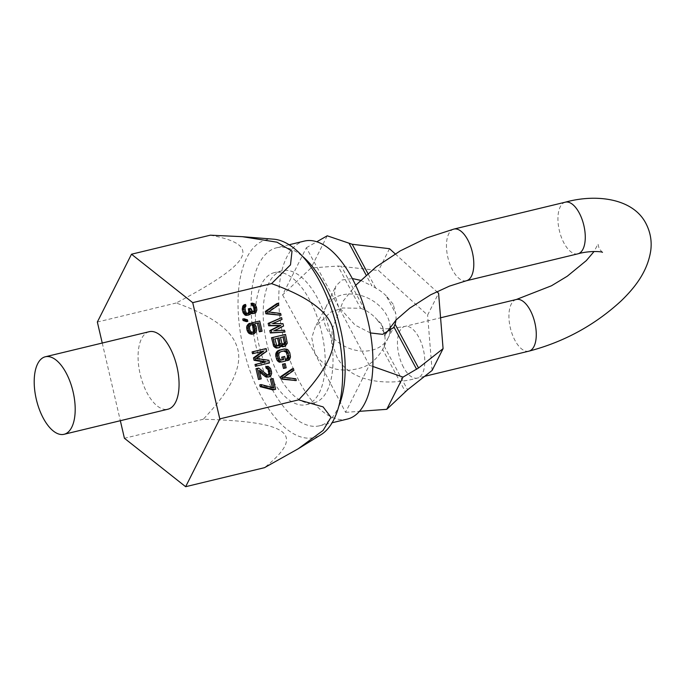 <?xml version="1.0" encoding="UTF-8"?>
<svg xmlns="http://www.w3.org/2000/svg" width="685" height="685" viewBox="0 0 685 685"><rect width="100%" height="100%" fill="white"/><g stroke="black" fill="none" stroke-linecap="round" stroke-linejoin="round"><path stroke-width="0.51" stroke-dasharray="3.42 2.57" d="M282.597 294.918L314.817 353.323L345.574 412.361L369.318 365.191L338.407 306.469L306.349 247.747L282.597 294.918L310.999 268.006L337.945 266.02L378.522 270.515L427.603 315.1L438.588 293.283M327.216 235.803L310.999 268.006M306.349 247.747L316.812 241.754M347.346 419.083A91.559 43.078 -103.6 0 1 290.705 362.168A91.559 43.078 -103.6 0 1 286.758 257.149A91.559 43.078 76.4 0 1 304.371 241.077M345.574 412.361L359.471 411.334M369.318 365.191L372.845 366.441M432.107 370.439L427.603 315.1M389.508 248.698L378.522 270.515M395.194 253.861L436.79 291.656M384.756 335.462L382.247 324.776L375.243 317.712L382.213 326.051L384.756 335.462A35.038 27.04 26.7 0 1 384.097 346.019L382.692 349.47C371.638 367.528 360.327 368.419 349.033 370.268C337.705 369.72 326.394 370.439 314.817 353.323L311.778 337.825L315.16 327.053L330.504 312.223L342.483 307.985L360.601 308.276L337.945 266.02M360.601 308.276L364.703 309.86A35.038 27.04 -153.3 0 1 375.243 317.712M390.022 331.694A34.704 26.775 26.7 0 1 388.241 337.662A34.704 26.775 26.7 0 1 387.727 338.673A34.704 26.775 26.7 0 1 358.161 350.694A34.704 26.775 26.7 0 1 327.224 329.75A34.704 26.775 -153.3 0 1 325.752 307.462A34.704 26.775 -153.3 0 1 326.257 306.452A34.704 26.775 -153.3 0 1 355.832 294.422A34.704 26.775 -153.3 0 1 386.768 315.374A34.704 26.775 26.7 0 1 390.185 326.676M393.199 304.243L386.22 295.894L395.742 313.653L393.199 304.243M370.397 332.936L355.104 325.101L338.407 306.469L334.46 293.445L335.804 286.039L341.926 280.028L352.296 278.53M360.558 280.328L371.895 285.859L366.141 275.13M386.22 295.894A35.038 27.04 -153.3 0 0 375.688 288.042L371.895 285.859M395.921 320.135A35.038 27.04 26.7 0 0 395.742 313.653M388.241 337.662L382.692 349.47L405.349 391.726M289.121 244.759L276.603 247.773A91.559 43.078 76.4 0 0 258.99 263.853A91.559 43.078 -103.6 0 0 262.937 368.864A91.559 43.078 -103.6 0 0 319.578 425.787A91.559 43.078 -103.6 0 0 337.191 409.707A91.559 43.078 76.4 0 0 338.767 406.282M276.603 247.773A91.559 43.078 76.4 0 1 302.582 256.378M327.105 390.887A67.935 31.964 -103.6 0 0 324.176 312.976A67.935 31.964 -103.6 0 0 282.151 270.746A67.935 31.964 -103.6 0 0 269.077 282.674A67.935 31.964 76.4 0 0 272.013 360.584A67.935 31.964 76.4 0 0 314.03 402.814A67.935 31.964 76.4 0 0 327.105 390.887M306.255 404.689A67.935 31.964 76.4 0 0 319.321 392.762A67.935 31.964 -103.6 0 0 316.393 314.852A67.935 31.964 -103.6 0 0 274.377 272.621A67.935 31.964 -103.6 0 0 261.302 284.549A67.935 31.964 76.4 0 0 264.23 362.468A67.935 31.964 76.4 0 0 306.255 404.689L314.03 402.814M273.803 239.193A101.748 47.864 -103.6 0 0 238.491 291.33A101.748 47.864 -103.6 0 0 261.208 396.461A101.748 47.864 -103.6 0 0 321 434.692M210.338 235.186C261.798 244.742 253.613 262.107 176.191 303.001C211.177 315.314 231.384 329.759 236.822 346.327C243.646 364.163 232.455 388.464 203.265 419.246C289.883 421.643 306.375 434.007 264.487 467.675M203.265 419.246L124.422 438.272M176.191 303.001L97.347 322.036M102.245 343.039L120.337 420.71M279.694 315.537L279.274 313.739L267.244 312.214L277.322 305.347L276.903 303.549M283.599 332.311L283.179 330.512L273.058 331.06L282.203 326.317L281.646 323.928L271.388 323.868L280.67 319.732L280.251 317.934M277.04 348.134L279.12 347.321L280.122 345.497L281.047 346.285M282.7 346.773L284.515 346.019L285.91 343.468L284.155 334.708M280.319 362.219L284.361 361.243L283.316 356.748M281.389 360.062L279.292 360.25L278.538 359.479L277.356 354.393L279.36 352.004L283.59 351.037M286.784 360.661L288.06 360.036L288.865 358.572L288.411 352.989L286.981 350.489L285.619 349.547L282.982 349.23M283.47 368.419L284.814 368.093L283.838 363.898M294.901 380.851L294.481 379.053L282.46 377.529L292.529 370.662L292.11 368.864M246.754 315.537L248.835 314.715L249.7 312.291L250.907 313.345M252.885 313.739L254.426 313.054L255.231 311.589L255.265 308.104L253.553 304.405L251.044 303.421M253.33 311.812L252.534 312.24L250.633 311.435L249.4 308.567M247.559 313.704L245.795 313.867L244.091 311.435L243.586 308.07L244.588 306.246L244.237 304.748M246.463 321.625L246.112 320.126L242.73 319.039M252.457 332.379L249.785 332.208L248.484 330.307L248.056 327.25L249.323 325.358L248.903 323.56M251.686 334.28L253.972 333.098L255.299 330.247L254.803 326.882L253.03 324.151L257.354 323.157M259.367 331.797L260.711 331.471L258.339 321.282M255.436 366.287L268.109 363.23L267.484 360.533L255.111 358.769L265.386 351.542L264.761 348.845M252.508 353.708L262.381 351.371M258.51 379.473L259.855 379.147L257.902 370.756L259.649 372.135M267.672 377.255L269.222 376.57L270.018 375.106L270.13 371.921L268.28 367.622L265.771 366.646M268.049 375.029L266.037 375.123L257.346 368.359M272.904 389.919L274.248 389.594L271.74 378.814M272.33 387.453L272.484 388.121L259.769 384.867M283.393 344.572L280.987 344.332L279.189 337.808L282.974 336.951M277.887 345.951L275.327 345.702L273.529 339.178L277.579 338.244M149.219 331.703A39.876 18.76 -103.6 0 0 141.547 338.707A39.876 18.76 -103.6 0 0 143.259 384.431A39.876 18.76 -103.6 0 0 167.928 409.219M277.322 305.347L278.684 305.073M267.244 312.214L268.606 311.932M279.274 313.739L280.636 313.465M280.67 319.732L282.032 319.45M271.388 323.868L272.75 323.594M281.646 323.928L283.008 323.645M282.203 326.317L283.564 326.043M273.058 331.06L274.42 330.786M283.179 330.512L284.54 330.238M280.122 345.497L281.484 345.214M280.533 346.028L281.355 345.856M279.994 346.156L281.355 345.882M279.12 347.321L280.482 347.038M278.384 347.809L279.745 347.535M285.833 341.901L287.195 341.627M285.91 343.468L287.272 343.185M285.38 344.855L286.741 344.581M284.515 346.019L285.876 345.737M283.778 346.507L285.14 346.233M282.956 336.9L284.318 336.618M279.189 337.808L280.55 337.534M280.516 343.502L281.877 343.228M280.987 344.332L282.357 344.058M281.672 344.803L283.033 344.529M282.545 344.906L283.907 344.632M283.085 344.778L283.847 344.623M277.699 346.079L278.153 345.985M276.886 346.276L278.247 346.002M277.571 338.202L278.932 337.919M273.529 339.178L274.891 338.895M274.848 344.872L276.218 344.589M275.327 345.702L276.697 345.428M276.012 346.173L277.374 345.891M284.361 361.243L285.722 360.969M284.403 349.204L285.765 348.93M285.619 349.547L286.981 349.273M286.981 350.489L288.342 350.206M287.794 351.551L289.156 351.277M288.411 352.989L289.781 352.707M289.044 355.686L290.406 355.404M289.121 357.245L290.483 356.971M288.865 358.572L290.226 358.298M288.06 360.036L289.43 359.753M283.402 351.028L284.763 350.754M279.36 352.004L280.722 351.73M278.35 352.569L279.72 352.287M277.682 353.357L279.043 353.083M277.356 354.393L278.718 354.111M277.365 355.652L278.726 355.378M277.99 358.349L279.352 358.075M278.538 359.479L279.9 359.205M279.292 360.25L280.653 359.976M280.165 360.353L281.526 360.079M284.814 368.093L286.176 367.819M292.529 370.662L293.891 370.388M282.46 377.529L283.821 377.247M294.481 379.053L295.851 378.779M244.588 306.246L245.949 305.972M244.117 306.683L245.478 306.4M243.723 307.411L245.084 307.128M243.586 308.07L244.956 307.796M243.672 309.637L245.033 309.363M244.091 311.435L245.453 311.153M244.708 312.865L246.069 312.591M245.119 313.405L246.48 313.122M245.795 313.867L247.157 313.593M246.403 314.038L247.764 313.764M249.674 309.766L251.044 309.492M250.633 311.435L251.994 311.161M251.318 311.906L252.679 311.624M252.534 312.24L253.895 311.966M253.073 312.112L253.852 311.958M252.191 303.464L253.561 303.19M253.553 304.405L254.914 304.123M254.375 305.467L255.736 305.193M255.128 307.505L256.49 307.222M255.265 308.104L256.627 307.822M255.488 310.262L256.849 309.988M255.231 311.589L256.592 311.315M254.426 313.054L255.788 312.771M253.416 313.61L254.786 313.336M249.7 312.291L251.061 312.017M249.511 313.927L250.873 313.644M248.835 314.715L250.196 314.441M247.833 315.28L249.194 314.997M246.112 320.126L247.473 319.844M260.711 331.471L262.072 331.197M257.337 323.106L258.699 322.832M253.03 324.151L254.392 323.868M254.186 325.452L255.548 325.178M254.803 326.882L256.164 326.608M255.222 328.68L256.584 328.406M255.299 330.247L256.661 329.964M254.846 331.942L256.207 331.66M253.972 333.098L255.334 332.824M252.765 334.023L254.126 333.749M249.323 325.358L250.684 325.084M248.39 326.223L249.751 325.94M248.056 327.25L249.417 326.968M248.064 328.509L249.426 328.235M248.484 330.307L249.845 330.033M249.032 331.446L250.393 331.163M249.785 332.208L251.147 331.934M250.727 332.619L252.089 332.336M251.609 332.722L252.97 332.439M252.149 332.593L252.911 332.439M262.483 351.294L263.845 351.02M265.386 351.542L266.748 351.268M255.111 358.769L256.473 358.495M267.484 360.533L268.845 360.259M268.109 363.23L269.47 362.956M266.037 375.123L267.398 374.849M267.253 375.457L268.623 375.183M267.792 375.329L268.58 375.175M266.919 366.68L268.28 366.406M268.28 367.622L269.642 367.34M269.094 368.684L270.455 368.41M269.856 370.722L271.217 370.439M270.13 371.921L271.491 371.638M270.284 373.779L271.645 373.505M270.018 375.106L271.38 374.832M269.222 376.57L270.584 376.288M268.212 377.127L269.573 376.853M257.902 370.756L259.264 370.482M259.855 379.147L261.225 378.865M274.248 389.594L275.61 389.32M272.484 388.121L273.846 387.847M403.516 367.34A26.578 12.51 76.4 0 1 404.886 326.402A26.578 12.51 76.4 0 1 418.732 337.14A26.578 12.51 76.4 0 1 417.362 378.077A26.578 12.51 76.4 0 1 403.516 367.34M453.89 229.081A26.578 12.51 -103.6 0 0 452.528 270.018A26.578 12.51 -103.6 0 0 466.365 280.756M375.688 288.042L367.931 273.572M384.097 346.019L407.566 389.791M364.703 309.86L341.233 266.088M528.837 351.174A26.578 12.51 76.4 0 1 514.992 340.428A26.578 12.51 76.4 0 1 516.362 299.491M565.365 202.169A26.578 12.51 -103.6 0 0 564.003 243.107A26.578 12.51 -103.6 0 0 577.84 253.844M326.257 306.452L315.168 327.062M385.664 333.741L384.739 336.249L383.566 331.489L380.252 327.892C381.399 329.511 389.611 329.014 404.886 326.402L440.575 317.789M424.649 376.322L417.362 378.077C387.813 386.349 349.855 382.572 336.712 356.62L332.225 343.416L331.977 329.673L343.271 300.972L355.686 285.302M325.752 307.462L335.813 286.047M387.727 338.673L393.687 327.618M602.475 252.354L599.161 248.758L597.996 244.006L594.092 251.472M319.578 425.787L332.088 422.765M282.151 270.746L274.377 272.621"/><path stroke-width="1.03" d="M316.812 241.754L327.216 235.803L352.218 244.271L389.508 248.698L395.194 253.861M289.121 244.759L304.371 241.077A91.559 43.078 76.4 0 1 361.012 297.992A91.559 43.078 76.4 0 1 364.959 403.003A91.559 43.078 -103.6 0 1 347.346 419.083L332.088 422.765M359.471 411.334L386.777 409.322L402.994 377.118L418.544 367.982L443.084 348.631L438.588 293.283L436.79 291.656M372.845 366.441L402.994 377.118M386.777 409.322L407.566 389.791L432.107 370.439L443.084 348.631M352.296 278.53L360.558 280.328M370.397 332.936L382.607 334.349L393.747 327.49L395.074 324.21A35.038 27.04 26.7 0 0 395.921 320.135M390.022 331.694A34.704 26.775 26.7 0 0 390.185 326.676M302.582 256.378A91.559 43.078 76.4 0 1 338.767 406.282M120.337 420.71L124.422 438.272L185.644 486.701L264.487 467.675L298.189 448.795L321 434.692A101.748 47.864 -103.6 0 0 319.416 280.85A101.748 47.864 -103.6 0 0 273.803 239.193L242.413 236.685L210.338 235.186L131.494 254.221L97.347 322.036L102.245 343.039M298.189 448.795L323.123 430.428L330.975 417.268L323.097 406.89L298.634 399.86C324.459 372.863 336.147 350.72 333.698 333.432C331.934 314.372 311.213 297.769 271.56 283.616L290.491 264.864L292.024 251.104L276.988 242.19L242.413 236.685M271.56 283.616L192.716 302.642L131.494 254.221M298.634 399.86L219.791 418.886L192.716 302.642M278.264 303.275L276.903 303.549L265.352 311.401L265.908 313.798L281.055 315.254L280.636 313.465L268.606 311.932L278.684 305.073L278.264 303.275L266.713 311.127L267.27 313.524L281.055 315.254M281.612 317.652L268.143 323.388L268.7 325.786L279.497 325.709L269.813 330.581L270.369 332.978L284.96 332.037L284.54 330.238L274.42 330.786L283.564 326.043L283.008 323.645L272.75 323.594L282.032 319.45L281.612 317.652L269.505 323.106L270.061 325.503L280.859 325.435L271.174 330.298L271.74 332.696L284.96 332.037M281.047 346.285L282.7 346.773L285.14 346.233L287.272 343.185L285.517 334.434L272.853 337.491L274.531 344.683L276.235 347.115L277.519 347.757L279.745 347.535L281.484 345.214L284.061 346.499M285.517 334.434L271.491 337.765L273.786 346.396L276.158 348.031L278.401 347.86M284.677 356.474L283.059 356.859L283.684 359.556L280.653 359.976L279.352 358.075L278.726 355.378L279.043 353.083L280.722 351.73L284.763 350.754L286.861 351.2L288.162 353.1L288.787 355.798L288.471 358.092L287.726 358.58L288.145 360.378L289.43 359.753L290.483 356.971L289.781 352.707L288.342 350.206L286.981 349.273L284.352 348.956L280.302 349.932L278.093 351.414L277.288 352.878L277.108 355.763L279.172 360.969L281.681 361.945L285.722 360.969L284.677 356.474L281.698 357.142L282.323 359.839L281.389 360.062M283.59 351.037L286.253 352.244L287.426 356.072L287.109 358.366L286.364 358.863L286.784 360.661L288.145 360.378M284.352 348.956L277.665 350.831L275.927 353.152L275.747 356.046L276.997 360.173L279.172 362.177L281.681 361.945M285.2 363.624L282.494 364.223L283.47 368.419L284.832 368.145L286.176 367.819L285.2 363.624L283.855 363.949L284.832 368.145M293.471 368.59L292.11 368.864L280.559 376.716L281.124 379.113L296.262 380.569L295.851 378.779L283.821 377.247L293.891 370.388L293.471 368.59L281.92 376.442L282.485 378.839L296.262 380.569M245.598 304.474L244.237 304.748L242.833 306.041L242.25 309.663L243.355 313.191L245.872 315.434L250.196 314.441L251.061 312.017L253.099 313.422L255.788 312.771L256.849 309.988L256.49 307.222L254.914 304.123L252.414 303.147L252.756 304.645L254.452 305.818L255.077 307.248L255.103 311.041L254.435 311.838L252.679 311.624L250.761 308.293L249.683 308.55L249.785 312.643L247.764 313.764L246.48 313.122L245.453 311.153L244.956 307.796L245.949 305.972L245.598 304.474L244.862 304.971L243.603 308.122L244.168 311.778L246.292 314.749L248.116 315.263M250.907 313.345L254.246 313.465M252.414 303.147L251.044 303.421L251.395 304.919L253.09 306.092L253.715 307.531L254.067 310.288L253.33 311.812M250.761 308.293L248.321 308.832L248.749 311.889L247.559 313.704M244.091 318.765L242.73 319.039L243.081 320.537L246.463 321.625L247.824 321.342L247.473 319.844L244.091 318.765L244.442 320.263L247.824 321.342M259.701 321.008L252.696 322.703L255.24 328.731L254.914 331.026L253.51 332.311L251.147 331.934L249.845 330.033L249.417 326.968L250.684 325.084L250.265 323.286L248.458 325.306L248.081 328.56L249.117 331.788L250.273 333.09L253.048 334.006L254.126 333.749L256.207 331.66L256.661 329.964L256.164 326.608L254.392 323.868L258.699 322.832L260.728 331.523L262.072 331.197L259.701 321.008L251.335 322.977L253.878 329.005L253.553 331.3L252.457 332.379M250.265 323.286L248.903 323.56L247.097 325.58L246.634 327.276L247.139 330.632L248.912 333.372L251.686 334.28L253.048 334.006M257.354 323.157L259.367 331.797L260.728 331.523M262.381 351.371L253.484 357.895L254.041 360.293L264.992 362.082L255.025 364.488L255.436 366.287L269.47 362.956L268.845 360.259L256.473 358.495L266.748 351.268L266.123 348.571L253.45 351.628L253.87 353.426L263.845 351.02L254.846 357.621L255.411 360.019L266.354 361.808L256.387 364.214L256.807 366.013M266.123 348.571L252.089 351.91L252.508 353.708L253.87 353.426M258.707 368.085L256.002 368.684L258.51 379.473L261.225 378.865L259.264 370.482L267.886 376.938L270.584 376.288L271.645 373.505L271.491 371.638L270.455 368.41L268.28 366.406L267.133 366.364L267.484 367.862L269.179 369.035L270.155 373.231L268.623 375.183L267.398 374.849L258.707 368.085L257.363 368.41L259.872 379.19M259.649 372.135L265.583 376.818L269.034 376.981M267.133 366.364L265.771 366.646L266.123 368.136L267.818 369.309L268.434 370.748L268.794 373.505L268.049 375.029M273.101 378.531L271.748 378.856L273.846 387.847L261.131 384.585L261.55 386.383L274.265 389.645L275.61 389.32L273.101 378.531L270.387 379.139L272.33 387.453M261.131 384.585L259.769 384.867L260.189 386.665L272.904 389.919L274.265 389.645M282.974 336.951L284.284 342.594L283.393 344.572M277.579 338.244L278.898 343.896L277.887 345.951M185.644 486.701L219.791 418.886M64.056 434.299L167.928 409.219A39.876 18.76 -103.6 0 0 175.6 402.215A39.876 18.76 -103.6 0 0 173.879 356.491A39.876 18.76 -103.6 0 0 149.219 331.703L45.338 356.774A39.876 18.76 -103.6 0 0 37.666 363.778A39.876 18.76 -103.6 0 0 39.387 409.51A39.876 18.76 -103.6 0 0 64.056 434.299A39.876 18.76 -103.6 0 0 71.728 427.294A39.876 18.76 -103.6 0 0 70.007 381.562A39.876 18.76 -103.6 0 0 45.338 356.774M265.908 313.798L267.27 313.524M265.352 311.401L266.713 311.127M284.318 336.618L285.645 342.312L285.191 344.007L283.907 344.632L281.877 343.228L280.55 337.534L284.318 336.618M279.06 345.805L276.697 345.428L274.891 338.895L278.932 337.919L280.199 344.581L278.153 345.985M268.7 325.786L270.061 325.503M279.497 325.709L280.859 325.435M268.143 323.388L269.505 323.106M270.369 332.978L271.74 332.696M269.813 330.581L271.174 330.298M281.355 345.856L281.895 345.754M276.158 348.031L277.519 347.757M274.873 347.398L276.235 347.115M273.786 346.396L275.147 346.113M273.161 344.957L274.531 344.683M271.491 337.765L272.853 337.491M281.818 346.67L283.179 346.387M284.284 342.594L285.645 342.312M283.847 344.623L284.446 344.504M283.83 344.281L285.191 344.007M284.224 343.553L285.585 343.279M278.435 345.582L279.797 345.308M278.838 344.855L280.199 344.581M278.898 343.896L280.259 343.613M279.172 362.177L280.533 361.903M277.81 361.243L279.172 360.969M276.997 360.173L278.358 359.899M276.372 358.743L277.733 358.46M275.747 356.046L277.108 355.763M275.67 354.479L277.031 354.205M275.927 353.152L277.288 352.878M276.723 351.696L278.093 351.414M277.665 350.831L279.026 350.557M278.941 350.206L280.302 349.932M286.364 358.863L287.726 358.58M287.109 358.366L288.471 358.092M287.435 357.339L288.796 357.056M287.426 356.072L288.787 355.798M286.801 353.374L288.162 353.1M286.253 352.244L287.614 351.97M285.499 351.474L286.861 351.2M284.549 351.071L285.91 350.797M282.323 359.839L283.684 359.556M281.698 357.142L283.059 356.859M282.494 364.223L283.855 363.949M281.124 379.113L282.485 378.839M280.559 376.716L281.92 376.442M244.922 315.031L246.292 314.749M245.872 315.434L247.234 315.16M244.177 314.261L245.538 313.987M243.355 313.191L244.725 312.917M242.807 312.06L244.168 311.778M242.25 309.663L243.612 309.389M242.242 308.396L243.603 308.122M242.499 307.068L243.869 306.794M242.833 306.041L244.194 305.767M243.5 305.245L244.862 304.971M247.679 313.739L248.843 313.499M248.415 312.917L249.785 312.643M248.749 311.889L250.111 311.615M248.604 310.031L249.965 309.748M248.321 308.832L249.683 308.55M253.852 311.958L254.435 311.838M253.741 311.315L255.103 311.041M254.067 310.288L255.428 310.014M253.989 308.729L255.351 308.447M253.715 307.531L255.077 307.248M253.09 306.092L254.452 305.818M252.345 305.33L253.707 305.048M251.395 304.919L252.756 304.645M251.729 313.704L253.099 313.422M250.916 313.276L252.149 313.019M243.081 320.537L244.442 320.263M251.823 325.075L253.185 324.793M252.911 326.077L254.272 325.803M251.335 322.977L252.696 322.703M250.196 334.006L251.566 333.732M248.912 333.372L250.273 333.09M247.756 332.071L249.117 331.788M247.139 330.632L248.501 330.358M246.72 328.834L248.081 328.56M246.634 327.276L248.004 326.993M247.097 325.58L248.458 325.306M247.97 324.425L249.331 324.142M252.911 332.439L253.51 332.311M252.885 332.097L254.246 331.814M253.553 331.3L254.914 331.026M253.887 330.273L255.248 329.99M253.878 329.005L255.24 328.731M253.459 327.207L254.82 326.933M264.992 362.082L266.354 361.808M255.025 364.488L256.387 364.214M254.041 360.293L255.411 360.019M253.484 357.895L254.846 357.621M252.089 351.91L253.45 351.628M256.002 368.684L257.363 368.41M268.58 375.175L269.154 375.055M268.46 374.532L269.83 374.258M268.794 373.505L270.155 373.231M268.717 371.946L270.078 371.664M268.434 370.748L269.796 370.465M267.818 369.309L269.179 369.035M267.064 368.547L268.434 368.265M266.123 368.136L267.484 367.862M266.525 377.221L267.886 376.938M265.583 376.818L266.945 376.536M260.189 386.665L261.55 386.383M270.387 379.139L271.748 378.856M440.575 317.789L516.362 299.491A26.578 12.51 76.4 0 1 530.207 310.228A26.578 12.51 76.4 0 1 528.837 351.174C563.901 342.003 594.649 325.272 621.081 300.972C634.712 287.786 647.539 271.791 650.75 250.573C651.992 241.223 650.416 232.249 646.015 223.635C632.906 197.76 595.154 193.855 565.365 202.169A26.578 12.51 -103.6 0 1 579.21 212.907A26.578 12.51 -103.6 0 1 577.84 253.844L466.365 280.756A26.578 12.51 -103.6 0 0 467.735 239.818A26.578 12.51 -103.6 0 0 453.89 229.081L426.995 237.841L400.374 250.813L375.996 266.996L355.686 285.302M367.931 273.572L352.218 244.271M395.074 324.21L418.544 367.982M366.141 275.13L349.23 243.595M393.978 327.045L416.634 369.301M466.365 280.756L449.463 286.116L430.694 294.781L409.733 308.13L396.195 319.861L385.664 333.741M424.649 376.322L528.837 351.174M594.092 251.472L586.309 260.617L567.249 276.235L551.468 285.773L516.362 299.491M577.84 253.844C590.042 250.376 602.449 251.643 602.475 252.354M565.365 202.169L453.89 229.081"/></g></svg>
